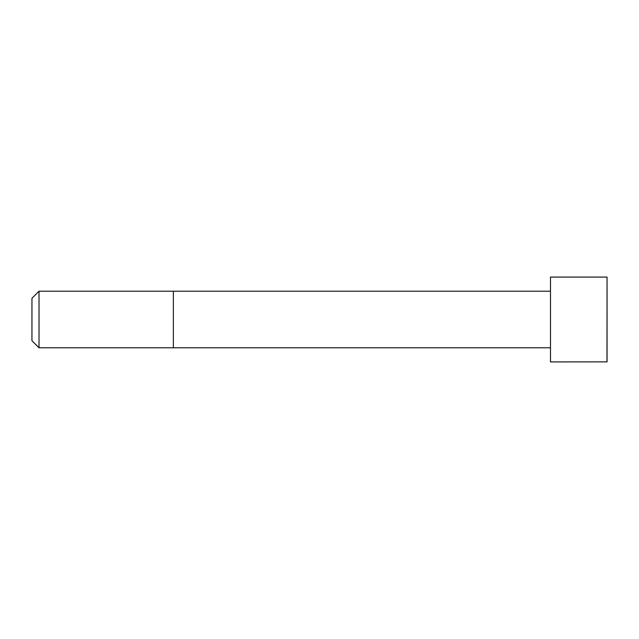 <?xml version="1.0" encoding="UTF-8"?>
<svg xmlns="http://www.w3.org/2000/svg" width="639" height="639" viewBox="0 0 639 639"><rect width="100%" height="100%" fill="white"/><g stroke="black" fill="none" stroke-linecap="round" stroke-linejoin="round"><path stroke-width="0.96" d="M550.483 347.784L39.019 347.784L31.95 340.715L31.95 298.285L39.019 291.216L39.019 347.784M606.986 277.078L550.483 277.078L550.483 361.922L607.05 361.858L607.05 277.142L606.986 361.922M550.483 291.216L173.369 291.216L173.369 347.784M173.369 291.216L39.019 291.216"/></g></svg>
